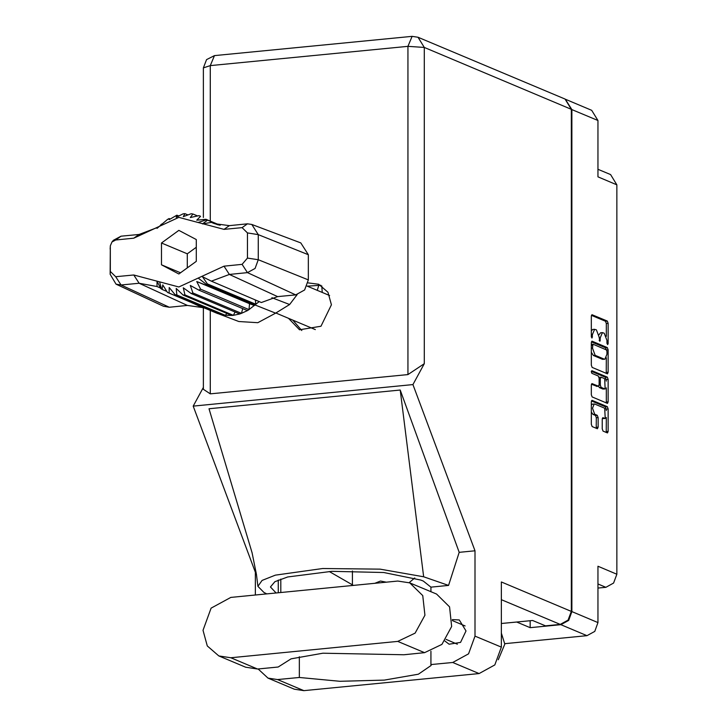 <?xml version="1.0" encoding="UTF-8"?>
<svg xmlns="http://www.w3.org/2000/svg" width="727" height="727" viewBox="0 0 727 727"><rect width="100%" height="100%" fill="white"/><g stroke="black" fill="none" stroke-linecap="round" stroke-linejoin="round"><path stroke-width="1.09" d="M374.796 583.299L380.475 581.046L386.155 582.191M602.31 418.334L605.2 418.498L604.7 408.247L594.713 404.048L592.432 404.139L591.287 405.157M594.213 403.967L592.46 408.183L594.713 414.217L597.267 415.29L598.103 417.543L598.103 427.131L597.458 428.712L592.123 426.522L591.287 424.268L591.287 401.849L591.942 400.268L607.29 406.684L608.126 408.938L608.126 431.356L607.472 432.928L603.037 431.111L602.192 428.857L602.192 419.261L602.847 417.68L604.7 418.416M591.287 371.733L591.878 373.315L598.276 376.004L599.121 378.258L599.121 384.628L598.466 386.201L591.942 383.556L591.287 385.128L591.287 394.725L592.123 396.978L607.472 403.385L608.126 401.813L608.126 379.394L607.29 377.14L591.878 370.652L591.287 371.733M597.994 588.061L605.827 587.289L597.994 583.99M592.123 367.435L607.472 373.851L608.126 372.269L608.126 349.851L607.29 347.597L591.942 341.19L591.287 342.762L591.287 365.181L592.123 367.435M606.954 340.427L606.954 343.044L607.672 344.643L608.126 343.535L608.126 323.351L607.29 321.098L591.942 314.691L591.287 316.263L591.287 336.447L592.005 338.046L592.46 334.329L594.559 329.286L596.422 329.922L599.121 337.128L599.839 341.345L600.293 337.628L602.392 332.584L604.255 333.211L606.954 340.427M530.156 620.713L530.156 627.692L560.862 624.693L568.668 620.413L571.904 611.616L597.994 622.594L597.994 566.269L616.869 574.212L616.869 184.803L597.994 176.861L597.994 120.546L571.904 109.568L565.315 99.226M571.904 611.616L571.904 109.568M597.994 169.291L610.58 174.589L616.869 184.803M616.869 574.212L613.633 583.018L605.827 587.289M597.994 622.594L594.759 631.39L586.953 635.671L504.774 643.704M530.156 627.692L516.679 622.03L501.366 623.521L532.618 620.467L545.486 625.883L560.263 624.438L501.366 599.657M602.392 332.584L600.611 332.757L598.921 334.765M594.559 329.286L592.778 329.458L591.287 330.93M606.345 336.347L606.345 323.524L605.509 321.27L591.405 315.336M591.287 352.359L593.377 355.494L602.474 359.32L604.855 359.247L606.954 354.203L606.954 351.45L605.509 347.77L591.405 341.835M606.227 373.369L606.345 357.775M591.287 344.407L593.05 344.271L606.363 349.869M592.923 344.244L592.46 348.106L595.159 355.321L604.255 359.147M602.474 359.32L604.855 359.247M591.315 371.343L605.509 377.313L606.345 381.139M606.345 387.836L606.345 401.986L608.126 401.813M606.227 402.912L606.345 401.986M591.405 384.201L596.867 386.31M604.655 388.854L605.164 388.936L604.655 378.694L601.138 377.213L600.293 378.758L600.293 385.119L601.138 387.373L604.655 388.854L602.874 389.027L605.164 388.936M598.603 386.164L599.357 387.555L601.138 387.373M602.874 389.027L599.357 387.555M602.919 418.588L605.2 418.498M591.287 412.073L592.932 414.39L594.713 414.217M596.204 428.239L596.322 417.716L595.486 415.462L592.932 414.39M606.345 410.573L605.509 406.856L591.405 400.922M606.227 432.456L606.345 417.48M352.431 570.968L352.431 584.971M565.615 99.354L591.705 110.322L597.994 120.546M230.777 597.367L211.139 608.135L203.006 630.282L207.286 645.967L218.827 655.981L230.777 657.753L397.787 641.432L415.126 633.135L424.886 615.26L422.787 595.622L409.746 582.827L397.787 581.046L230.777 597.367M501.366 633.108L504.783 644.167L498.295 659.743M444.933 641.041L449.095 644.231L460.518 642.377L466.034 630.954L459.291 619.995L452.339 619.586M288.637 318.417L299.56 329.758L321.016 326.287L331.394 304.813L327.959 292.236L318.717 284.221L308.039 282.93M307.267 286.147L320.807 285.248M218.827 655.981L245.599 667.25L257.549 669.022L278.196 667.004L291.1 658.853L322.87 653.209L403.921 654.718L424.568 652.701L441.898 644.404L451.658 626.52L449.559 606.891L436.518 594.086L409.746 582.827M571.304 109.314L424.314 47.464L418.025 37.25L565.015 99.099L571.304 109.314L571.304 611.362L501.366 581.936L501.366 647.157L494.851 664.905L479.111 673.529L303.913 690.65L294.335 689.232L267.99 678.146L277.569 679.563L303.913 690.65M255.313 594.977L255.313 572.276L193.209 406.084L203.387 387.418M258.085 668.967L267.99 678.146M299.37 656.717L299.37 677.437L277.569 679.563M256.095 572.204L255.313 572.276M479.111 673.529L452.776 662.442L430.975 664.578L430.975 651.256M452.776 662.442L468.506 653.818L475.031 636.08L475.031 550.802L459.182 552.356L448.532 585.444L430.975 587.162L430.975 591.751M423.677 576.793L380.157 569.15L322.679 568.514L275.315 575.148L262.056 580.419L257.912 586.28L256.431 574.466L252.06 552.756L208.976 408.747L400.195 390.063L423.677 576.793L448.532 585.444M459.182 552.356L400.195 390.063M475.031 550.802L412.927 384.61L193.209 406.084M571.304 611.362L568.069 620.167L560.263 624.438M412.927 384.61L424.314 363.718L407.956 374.559L210.321 393.87L203.387 389.318L203.387 308.039M301.76 330.531L292.926 320.216M299.37 677.437L339.9 681.326L384.338 680.118L418.388 674.202L431.102 665.478L430.975 664.578M329.276 571.495L353.431 585.38M409.192 582.6L414.735 577.938M276.087 592.941L270.435 586.989L274.87 581.7L287.674 577.002L331.885 571.367L383.783 572.549L420.715 580.028L423.259 581.1L430.975 587.162M257.912 586.28L263.928 592.405L266.718 593.859M317.272 290.364L318.971 284.82M322.197 292.436L321.816 285.865M217.473 224.67L211.357 222.344L214.41 223.68L229.323 225.615L247.425 223.843L251.778 224.416L300.778 242.918L308.348 254.759L258.303 234.603L258.303 259.766L255.113 268.436L247.425 272.652L229.323 274.424L211.357 281.204L261.356 302.532L277.614 296.643L295.716 294.871L247.425 272.652L242.091 264.392L247.425 258.067L247.425 232.904L242.091 227.615L223.989 229.387L178.878 217.346L133.777 238.202L115.675 239.974L111.967 241.964L110.35 245.799L110.331 271.462L115.675 276.742L133.777 274.979L178.878 287.02L223.989 266.164L242.091 264.392M247.425 258.067L258.303 259.766L308.348 279.913L308.348 254.759M308.348 279.913L304.649 289.982L295.716 294.871M255.368 299.978L255.849 304.25L249.034 309.593L200.552 289.192L198.934 290.164L247.416 310.565L249.034 309.593L249.515 303.75L254.423 305.54L205.941 285.148L206.577 284.566L198.207 278.077M200.552 289.192L196.735 281.549L205.941 285.148M183.14 295.071L231.622 315.463L233.403 315.291L184.922 294.898L183.14 295.071L176.17 288.483L176.852 294.935L175.116 294.689L169.209 287.501L169.118 293.081L167.51 292.427L162.739 284.875L162.121 289.428L160.685 288.419L157.005 281.167L157.077 286.511L139.111 283.239L121.009 285.011L116.011 284.175L110.131 274.252L110.35 245.799M184.922 294.898L183.304 287.792L191.201 293.535L192.946 292.954L190.265 285.438L198.934 290.164M191.201 293.535L239.683 313.937L241.428 313.346L192.946 292.954M175.116 294.689L223.598 315.091L225.334 315.336L176.852 294.935M167.928 292.608L217.6 313.482L169.118 293.081M220.199 225.27L205.941 219.272L218.291 224.879M178.769 215.964L176.852 215.165L176.17 217.3L183.14 213.802L184.922 213.629L183.304 216.601L191.201 213.756L192.946 214.002L190.265 217.591L198.934 215.619L200.552 216.273L196.735 220.217L205.941 219.272M200.125 216.092L200.552 216.273M197.517 215.928L192.946 214.002M187.957 214.91L184.922 213.629M111.967 241.964L113.457 240.255L121.009 236.202L139.111 234.43L157.077 227.651L157.005 228.369L167.51 219.499L169.118 218.527L169.209 219.645L176.852 215.165M170.191 218.981L169.118 218.527M204.105 307.821L187.402 305.458L139.111 283.239L133.777 274.979M115.675 276.742L121.009 285.011L169.3 307.23L187.402 305.458M169.3 307.23L163.502 306.258L116.011 284.175M157.55 227.851L157.077 227.651M217.527 313.446L238.81 321.488L257.785 322.697L275.588 313.173L289.646 304.558L297.17 294.644M247.416 310.565L241.428 313.346L242.763 308.611M239.683 313.937L233.403 315.291L235.066 311.992M231.622 315.463L225.334 315.336L226.806 313.446M223.598 315.091L217.6 313.482L218.309 312.864M211.357 281.204L202.479 276.723L207.368 283.857L255.849 304.25L259.194 301.605M166.865 291.418L162.121 289.428M178.878 273.97L196.245 261.384L196.245 239.592L178.878 230.395L161.521 242.982L161.521 264.773L178.878 273.97M207.368 283.857L206.577 284.566L255.059 304.958M203.669 308.166L191.873 302.677M160.54 288.119L157.077 286.511M251.778 224.416L258.303 234.603L247.425 232.904M211.357 222.344L202.479 223.925L207.368 220.281M249.515 303.75L196.735 281.549M180.532 272.77L161.521 264.773M196.245 247.307L187.266 253.814L187.266 267.89M187.266 253.814L161.521 242.982M586.953 635.671L560.862 624.693M599.121 337.746L600.293 337.628M599.175 340.354L600.293 340.245M591.287 334.447L592.46 334.329M591.342 337.055L592.46 336.946M605.509 321.27L607.29 321.098M606.345 323.524L608.126 323.351M607.009 343.644L608.126 343.535M605.509 347.77L607.29 347.597M606.545 350.005L608.126 349.851M606.345 372.442L608.126 372.269M591.287 344.444L592.796 344.298M591.287 345.47L592.46 345.352M591.287 348.224L592.46 348.106M593.377 355.494L595.159 355.321M606.345 379.567L608.126 379.394M596.494 386.346L598.276 386.173M605.509 377.313L607.29 377.14M599.121 378.876L600.293 378.758M599.066 385.246L600.293 385.119M595.486 415.462L597.267 415.29M596.322 417.716L598.103 417.543M596.322 427.312L598.103 427.131M605.509 406.856L607.29 406.684M606.345 409.11L608.126 408.938M606.345 431.529L608.126 431.356M407.956 374.559L407.956 46.31L210.321 65.621L210.321 220.381M210.321 310.438L210.321 393.87M475.031 636.08L501.366 647.157M418.025 37.25L412.082 36.35L407.956 46.31L424.314 47.464L424.314 363.718M278.268 580.028L278.268 592.732M280.822 579.046L280.822 592.478M203.387 67.856L210.321 65.621L214.447 55.661L206.568 59.623L203.387 67.856L203.387 217.464M424.568 652.701L397.787 641.432M257.549 669.022L230.777 657.753M223.989 266.164L229.323 274.424L277.614 296.643M161.476 288.973L159.549 281.858M198.207 222.507L206.577 219.727L219.409 225.125M159.549 226.288L161.476 224.134M275.588 313.173L255.068 304.958M289.646 304.558L271.907 297.707M242.091 227.615L247.425 223.843M223.989 229.387L229.323 225.615M133.777 238.202L139.111 234.43M115.675 239.974L121.009 236.202M110.331 246.299L110.131 249.088M110.131 274.252L110.331 271.462M596.685 386.373L598.466 386.201M599.166 377.358L600.947 377.186M446.124 639.442L457.41 644.186M412.082 36.35L214.447 55.661M452.33 620.604L465.071 625.965M329.64 295.562L307.067 286.065M315.3 329.631L275.769 313.001"/></g></svg>
